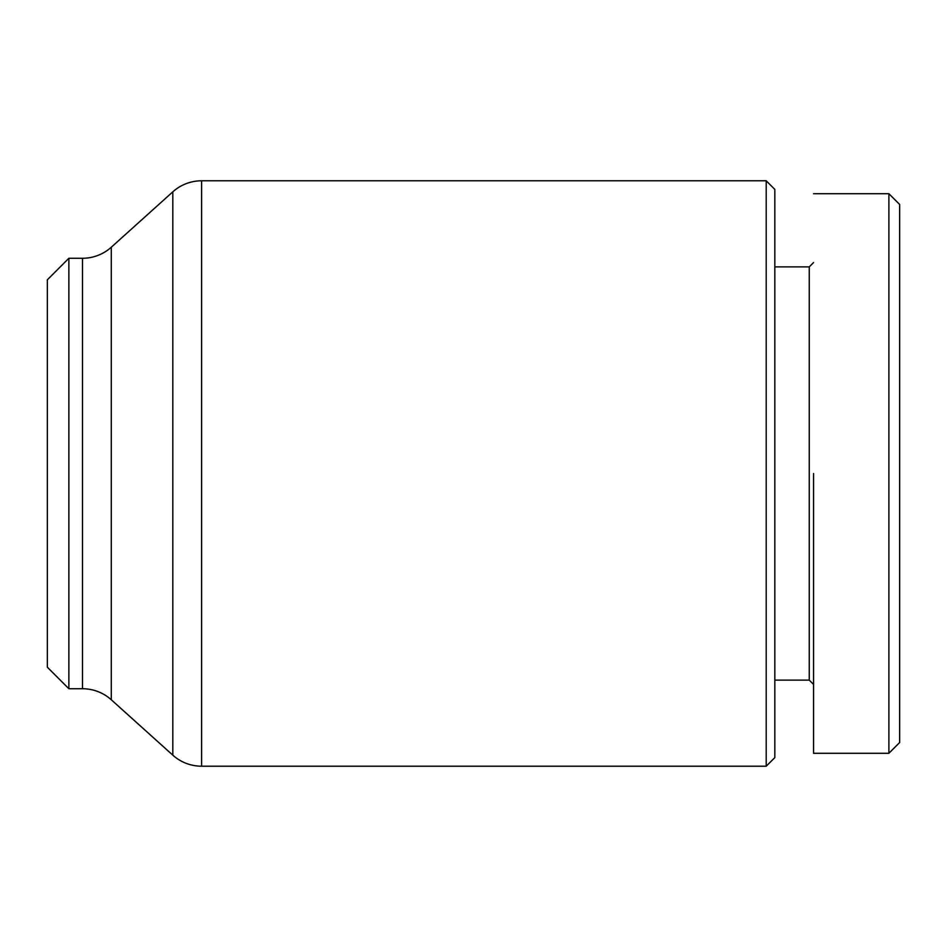 <?xml version="1.0" encoding="UTF-8"?>
<svg xmlns="http://www.w3.org/2000/svg" width="947" height="947" viewBox="0 0 947 947"><rect width="100%" height="100%" fill="white"/><g stroke="black" fill="none" stroke-linecap="round" stroke-linejoin="round"><path stroke-width="1.42" d="M201.616 766.206A43.041 43.041 0 0 1 172.816 755.161L172.816 191.839A43.041 43.041 0 0 1 201.616 180.794L766.206 180.794L766.206 766.206L201.616 766.206L201.616 180.794M888.89 193.709L899.65 204.469L899.65 742.531L888.89 753.291L888.89 193.709L813.556 193.709M766.206 766.206L774.824 757.6L774.824 189.4L766.206 180.794M774.824 680.124L809.259 680.124L809.259 266.876L774.824 266.876M111.284 699.774L111.284 247.226A43.041 43.041 0 0 1 82.484 258.271L82.484 688.729A43.041 43.041 0 0 1 111.284 699.774L172.816 755.161M809.259 680.124L813.556 684.421M809.259 266.876L813.556 262.579M68.871 688.729L47.35 667.209L47.35 279.791L68.871 258.271L68.871 688.729L82.484 688.729M68.871 258.271L82.484 258.271M813.556 473.5L813.556 753.291L813.556 473.5M111.284 247.226L172.816 191.839M813.556 753.291L888.89 753.291L899.65 742.531"/></g></svg>
